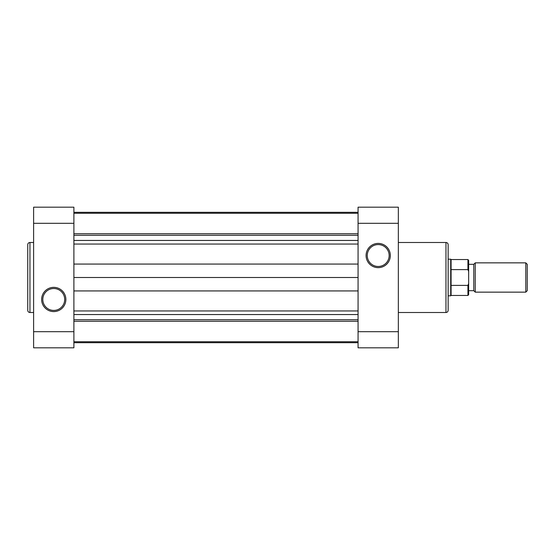 <?xml version="1.0" encoding="UTF-8"?>
<svg xmlns="http://www.w3.org/2000/svg" width="555" height="555" viewBox="0 0 555 555"><rect width="100%" height="100%" fill="white"/><g stroke="black" fill="none" stroke-linecap="round" stroke-linejoin="round"><path stroke-width="0.83" d="M378.205 243.409A12.12 12.12 0 0 1 390.325 255.529A12.12 12.12 0 0 1 378.205 267.649A12.12 12.12 0 0 1 366.085 255.529A12.12 12.12 0 0 1 378.205 243.409M378.205 266.476A10.947 10.947 0 0 0 389.152 255.529A10.947 10.947 0 0 0 378.205 244.582A10.947 10.947 0 0 0 367.257 255.529A10.947 10.947 0 0 0 378.205 266.476M448.149 244.686L448.149 310.314A2.199 2.199 0 0 1 445.956 312.507L445.956 242.493A2.199 2.199 0 0 1 448.149 244.686M398.344 312.507L445.956 312.507M398.344 242.493L445.956 242.493M398.344 331.696L398.344 347.812L358.065 347.812L358.065 331.696L398.344 331.696L398.344 223.304L358.065 223.304L358.065 331.696M358.065 223.304L358.065 207.188L398.344 207.188L398.344 223.304M27.75 310.314L27.75 244.686A2.199 2.199 0 0 1 29.949 242.493L29.949 312.507A2.199 2.199 0 0 1 27.75 310.314M53.752 311.591A12.12 12.12 0 0 1 41.632 299.471A12.12 12.12 0 0 1 53.752 287.351A12.12 12.12 0 0 1 65.872 299.471A12.12 12.12 0 0 1 53.752 311.591M53.752 288.524A10.947 10.947 0 0 0 42.804 299.471A10.947 10.947 0 0 0 53.752 310.418A10.947 10.947 0 0 0 64.699 299.471A10.947 10.947 0 0 0 53.752 288.524M33.612 242.493L29.949 242.493M33.612 312.507L29.949 312.507M33.612 223.304L33.612 207.188L73.891 207.188L73.891 223.304L33.612 223.304L33.612 331.696L73.891 331.696L73.891 223.304M73.891 331.696L73.891 347.812L33.612 347.812L33.612 331.696M525.786 262.855L527.25 264.319L527.25 290.681L525.786 292.145L525.786 262.855L475.246 262.855L475.246 292.145L525.786 292.145M468.656 264.319L473.783 264.319L473.783 290.681L475.246 292.145M450.715 259.192L451.083 259.553L451.083 295.447L450.715 295.808L450.715 259.192L448.149 259.192M451.083 295.447L467.927 295.447L467.927 285.395L451.083 285.395M451.083 269.605L467.927 269.605L467.927 259.553L468.656 260.288L468.656 271.45L467.927 269.605M467.927 285.395L468.656 283.55L468.656 271.45M468.656 283.55L468.656 294.712L467.927 295.447M73.891 213.259L358.065 213.259M73.891 212.315L358.065 212.315M73.891 342.685L358.065 342.685M73.891 321.262L358.065 321.262M73.891 319.708L358.065 319.708M73.891 277.5L358.065 277.5M73.891 235.292L358.065 235.292M73.891 233.738L358.065 233.738M73.891 314.553L358.065 314.553M73.891 310.946L358.065 310.946M73.891 290.931L358.065 290.931M73.891 264.069L358.065 264.069M73.891 244.054L358.065 244.054M73.891 240.447L358.065 240.447M468.656 290.681L473.783 290.681M448.149 295.808L450.715 295.808M451.083 259.553L467.927 259.553M473.783 264.319L475.246 262.855M73.891 341.741L358.065 341.741"/></g></svg>
